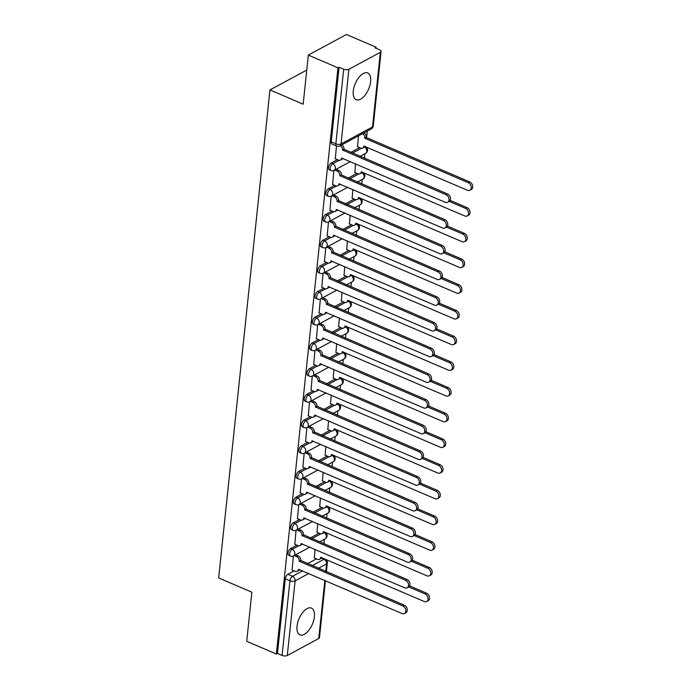<?xml version="1.0" encoding="UTF-8"?>
<svg xmlns="http://www.w3.org/2000/svg" width="690" height="690" viewBox="0 0 690 690"><rect width="100%" height="100%" fill="white"/><g stroke="black" fill="none" stroke-linecap="round" stroke-linejoin="round"><path stroke-width="1.03" d="M314.373 616.782A14.559 7.219 113.2 0 0 311.449 608.088A14.559 7.219 113.2 0 0 302.677 612.496A14.559 7.219 113.2 0 0 297.028 626.149A14.559 7.219 113.2 0 0 299.952 634.843A14.559 7.219 113.2 0 0 308.715 630.436A14.559 7.219 113.2 0 0 314.373 616.782M370.616 81.644A14.559 7.219 113.2 0 0 367.692 72.95A14.559 7.219 113.2 0 0 358.929 77.358A14.559 7.219 113.2 0 0 353.271 91.011A14.559 7.219 113.2 0 0 356.195 99.705A14.559 7.219 113.2 0 0 364.967 95.298A14.559 7.219 113.2 0 0 370.616 81.644M296.873 545.204L290.585 548.602A3.735 1.854 113.2 0 0 288.015 553.104A3.735 1.854 113.2 0 0 288.765 555.329L290.404 556.036A3.735 1.854 -66.8 0 1 289.653 553.803A3.735 1.854 -66.8 0 1 292.224 549.309L298.632 545.842M299.572 519.501L293.285 522.899A3.735 1.854 113.2 0 0 290.714 527.402A3.735 1.854 113.2 0 0 291.465 529.627L293.103 530.334A3.735 1.854 -66.8 0 1 292.353 528.1A3.735 1.854 -66.8 0 1 294.923 523.607L301.34 520.139M302.272 493.798L295.984 497.197A3.735 1.854 113.2 0 0 293.414 501.699A3.735 1.854 113.2 0 0 294.164 503.924L295.803 504.632A3.735 1.854 -66.8 0 1 295.053 502.398A3.735 1.854 -66.8 0 1 297.623 497.904L304.04 494.437M304.971 468.096L298.684 471.494A3.735 1.854 113.2 0 0 296.113 475.997A3.735 1.854 113.2 0 0 296.864 478.222L298.503 478.929A3.735 1.854 -66.8 0 1 297.752 476.695A3.735 1.854 -66.8 0 1 300.322 472.202L306.74 468.734M307.68 442.393L301.383 445.792A3.735 1.854 113.2 0 0 298.813 450.294A3.735 1.854 113.2 0 0 299.564 452.519L301.202 453.227A3.735 1.854 -66.8 0 1 300.452 450.993A3.735 1.854 -66.8 0 1 303.022 446.499L309.439 443.032M310.379 416.691L304.092 420.089A3.735 1.854 113.2 0 0 301.521 424.591A3.735 1.854 113.2 0 0 302.272 426.817L303.911 427.524A3.735 1.854 -66.8 0 1 303.16 425.29A3.735 1.854 -66.8 0 1 305.73 420.797L312.139 417.329M313.079 390.988L306.791 394.387A3.735 1.854 113.2 0 0 304.221 398.889A3.735 1.854 113.2 0 0 304.971 401.114L306.61 401.822A3.735 1.854 -66.8 0 1 305.86 399.588A3.735 1.854 -66.8 0 1 308.43 395.094L314.847 391.627M315.779 365.286L309.491 368.684A3.735 1.854 113.2 0 0 306.921 373.187A3.735 1.854 113.2 0 0 307.671 375.412L309.31 376.119A3.735 1.854 -66.8 0 1 308.559 373.885A3.735 1.854 -66.8 0 1 311.13 369.392L317.547 365.924M318.478 339.584L312.19 342.982A3.735 1.854 113.2 0 0 309.62 347.484A3.735 1.854 113.2 0 0 310.371 349.709L312.009 350.416A3.735 1.854 -66.8 0 1 311.259 348.183A3.735 1.854 -66.8 0 1 313.829 343.689L320.246 340.222M321.186 313.881L314.89 317.279A3.735 1.854 113.2 0 0 312.329 321.781A3.735 1.854 113.2 0 0 313.07 324.007L314.709 324.714A3.735 1.854 -66.8 0 1 313.959 322.48A3.735 1.854 -66.8 0 1 316.529 317.987L322.946 314.519M323.886 288.179L317.598 291.577A3.735 1.854 113.2 0 0 315.028 296.079A3.735 1.854 113.2 0 0 315.779 298.304L317.417 299.012A3.735 1.854 -66.8 0 1 316.667 296.778A3.735 1.854 -66.8 0 1 319.237 292.284L325.646 288.817M326.586 262.476L320.298 265.874A3.735 1.854 113.2 0 0 317.728 270.377A3.735 1.854 113.2 0 0 318.478 272.602L320.117 273.309A3.735 1.854 -66.8 0 1 319.366 271.075A3.735 1.854 -66.8 0 1 321.937 266.582L328.354 263.114M329.285 236.773L322.998 240.172A3.735 1.854 113.2 0 0 320.427 244.674A3.735 1.854 113.2 0 0 321.178 246.899L322.817 247.607A3.735 1.854 -66.8 0 1 322.066 245.373A3.735 1.854 -66.8 0 1 324.636 240.879L331.053 237.412M331.985 211.071L325.697 214.469A3.735 1.854 113.2 0 0 323.127 218.972A3.735 1.854 113.2 0 0 323.877 221.197L325.516 221.904A3.735 1.854 -66.8 0 1 324.766 219.67A3.735 1.854 -66.8 0 1 327.336 215.177L333.753 211.709M334.693 185.369L328.406 188.767A3.735 1.854 113.2 0 0 325.835 193.269A3.735 1.854 113.2 0 0 326.586 195.494L328.224 196.202A3.735 1.854 -66.8 0 1 327.474 193.968A3.735 1.854 -66.8 0 1 330.036 189.474L336.453 186.007M337.393 159.666L331.105 163.064A3.735 1.854 113.2 0 0 328.535 167.567A3.735 1.854 113.2 0 0 329.285 169.792L330.924 170.499A3.735 1.854 -66.8 0 1 330.174 168.265A3.735 1.854 -66.8 0 1 332.744 163.772L339.152 160.304M323.903 543.798L324.378 539.287M326.612 518.095L327.086 513.584M329.311 492.393L329.786 487.882M332.011 466.69L332.485 462.179M334.71 440.988L335.185 436.477M337.419 415.285L337.884 410.774M340.118 389.583L340.593 385.072M342.818 363.88L343.292 359.369M345.518 338.178L345.992 333.667M348.217 312.475L348.692 307.964M350.925 286.773L351.4 282.262M353.625 261.07L354.099 256.559M356.325 235.368L356.799 230.857M359.024 209.665L359.499 205.154M361.724 183.963L362.198 179.452M364.432 158.26L364.906 153.749M366.597 137.629L367.278 131.109M375.99 48.266L376.102 47.23L374.989 47.834L379.603 49.809A3.735 1.716 6 0 1 381.096 51.405A3.735 1.716 6 0 1 380.363 52.293L348.899 69.285L341.05 143.925L372.514 126.925L380.363 52.293M308.327 55.097L337.971 67.827L276.354 654.042L246.718 641.312L251.876 592.21L218.661 577.944L269.954 89.924L303.169 104.19L308.327 55.097L346.458 34.5L376.102 47.23M325.464 580.652L319.479 637.62A3.735 1.716 -174 0 1 318.745 638.509L287.281 655.5A3.735 1.716 -174 0 1 282.081 655.422L277.466 653.439L285.306 578.807A3.735 1.854 -66.8 0 1 287.877 574.304L294.164 570.906M307.602 563.652L316.399 558.9M277.466 653.439L276.354 654.042M339.083 67.223L331.235 141.864A3.735 1.854 113.2 0 0 331.985 144.089L336.599 146.073A3.735 1.854 -66.8 0 1 335.849 143.839L343.698 69.207L339.083 67.223L337.971 67.827M343.698 69.207A3.735 1.716 6 0 0 348.899 69.285M336.461 146.013L335.305 158.778M358.498 135.852L357.541 146.763M333.891 170.49L332.606 184.48M355.566 163.772L354.841 172.466M331.183 196.193L329.906 210.183M352.866 189.474L352.142 198.168M328.483 221.895L327.207 235.885M350.166 215.177L349.433 223.871M325.784 247.598L324.498 261.588M347.458 240.879L346.734 249.573M323.084 273.3L321.799 287.29M344.759 266.582L344.034 275.276M320.384 299.003L319.099 312.993M342.059 292.284L341.334 300.978M317.676 324.705L316.399 338.695M339.359 317.987L338.635 326.68M314.976 350.408L313.7 364.398M336.66 343.689L335.927 352.383M312.277 376.11L310.992 390.1M333.951 369.392L333.227 378.086M309.577 401.813L308.292 415.803M331.252 395.094L330.527 403.788M306.877 427.515L305.592 441.505M328.552 420.797L327.828 429.49M304.169 453.218L302.893 467.208M325.853 446.499L325.128 455.193M301.47 478.92L300.193 492.91M323.144 472.202L322.42 480.895M298.77 504.623L297.485 518.613M320.445 497.904L319.72 506.598M296.07 530.325L294.785 544.315M317.745 523.607L317.021 532.301M310.302 537.95L319.108 533.198M313.001 512.247L321.807 507.495M315.71 486.545L324.507 481.793M318.409 460.842L327.207 456.09M321.109 435.14L329.906 430.388M323.808 409.437L332.615 404.685M326.508 383.735L335.314 378.983M329.216 358.032L338.014 353.28M331.916 332.33L340.713 327.578M334.615 306.627L343.413 301.875M337.315 280.925L346.121 276.173M340.015 255.222L348.821 250.47M342.723 229.52L351.521 224.768M345.423 203.817L354.22 199.065M348.122 178.115L356.92 173.363M350.822 152.412L359.628 147.66M306.757 70.052L269.954 89.924M293.371 556.028L292.086 570.018M315.045 549.309L314.321 558.003M335.124 158.7L338.359 160.08A3.735 2.751 -118.4 0 0 340.472 160.071A3.735 2.751 -118.4 0 0 341.679 158.07L445.223 202.282A4.295 3.157 -118.4 0 0 447.663 202.265A4.295 3.157 -118.4 0 0 448.957 198.479A4.295 3.157 -118.4 0 0 446.016 194.701L342.533 149.997A3.735 2.751 -118.4 0 0 340.351 145.659M341.791 144.874A3.735 2.751 61.6 0 1 343.974 149.213L447.465 193.925A4.295 3.157 61.6 0 1 450.398 197.694A4.295 3.157 61.6 0 1 449.104 201.489L447.663 202.265M342.835 158.321L342.852 158.312A3.735 2.751 61.6 0 1 341.921 159.295L340.472 160.071M342.507 150.239L343.948 149.463M364.027 132.868A3.735 2.751 61.6 0 1 366.209 137.207L364.76 137.983A3.735 2.751 -118.4 0 0 362.586 133.644M357.36 146.685L360.585 148.074A3.735 2.751 -118.4 0 0 362.707 148.065A3.735 2.751 -118.4 0 0 363.915 146.056L467.458 190.268A4.295 3.157 -118.4 0 0 469.899 190.259A4.295 3.157 -118.4 0 0 471.192 186.464A4.295 3.157 -118.4 0 0 468.251 182.695L364.734 138.233M366.183 137.457L469.7 181.91A4.295 3.157 61.6 0 1 472.633 185.688A4.295 3.157 61.6 0 1 471.339 189.483L469.899 190.259M365.079 146.297A3.735 2.751 61.6 0 1 364.156 147.28L362.707 148.065M332.425 184.403L335.651 185.783A3.735 2.751 -118.4 0 0 337.772 185.774A3.735 2.751 -118.4 0 0 338.98 183.773L442.523 227.985A4.295 3.157 -118.4 0 0 444.964 227.967A4.295 3.157 -118.4 0 0 446.257 224.181A4.295 3.157 -118.4 0 0 443.316 220.403L339.825 175.7A3.735 2.751 -118.4 0 0 337.194 171.12L338.643 170.344A3.735 2.751 61.6 0 1 341.274 174.915L444.765 219.627A4.295 3.157 61.6 0 1 447.698 223.396A4.295 3.157 61.6 0 1 446.404 227.191L444.964 227.967M336.159 169.274L338.643 170.344M340.136 184.023L340.144 184.014A3.735 2.751 61.6 0 1 339.221 184.998L337.772 185.774M334.71 170.059L337.194 171.12M339.799 175.941L341.248 175.165M329.725 210.105L332.951 211.485A3.735 2.751 -118.4 0 0 335.073 211.476A3.735 2.751 -118.4 0 0 336.28 209.475L439.823 253.687A4.295 3.157 -118.4 0 0 442.256 253.67A4.295 3.157 -118.4 0 0 443.549 249.884A4.295 3.157 -118.4 0 0 440.617 246.106L337.125 201.402A3.735 2.751 -118.4 0 0 334.495 196.822L335.935 196.046A3.735 2.751 61.6 0 1 338.574 200.618L442.066 245.33A4.295 3.157 61.6 0 1 444.998 249.099A4.295 3.157 61.6 0 1 443.705 252.894L442.256 253.67M333.46 194.977L335.935 196.046M337.436 209.726L337.445 209.717A3.735 2.751 61.6 0 1 336.522 210.7L335.073 211.476M332.011 195.762L334.495 196.822M337.099 201.644L338.548 200.868M354.66 172.388L357.886 173.776A3.735 2.751 -118.4 0 0 360.007 173.768A3.735 2.751 -118.4 0 0 361.215 171.758L464.758 215.97A4.295 3.157 -118.4 0 0 467.19 215.961A4.295 3.157 -118.4 0 0 468.484 212.166A4.295 3.157 -118.4 0 0 465.552 208.397L449.259 201.394M450.156 200.385L467.001 207.612A4.295 3.157 61.6 0 1 469.933 211.39A4.295 3.157 61.6 0 1 468.639 215.185L467.19 215.961M362.371 172A3.735 2.751 61.6 0 1 361.457 172.983L360.007 173.768M351.96 198.09L355.186 199.479A3.735 2.751 -118.4 0 0 357.308 199.47A3.735 2.751 -118.4 0 0 358.515 197.461L462.05 241.673A4.295 3.157 -118.4 0 0 464.491 241.664A4.295 3.157 -118.4 0 0 465.784 237.869A4.295 3.157 -118.4 0 0 462.852 234.1L446.559 227.096M447.448 226.087L464.292 233.315A4.295 3.157 61.6 0 1 467.234 237.093A4.295 3.157 61.6 0 1 465.94 240.888L464.491 241.664M359.671 197.702A3.735 2.751 61.6 0 1 358.748 198.686L357.308 199.47M327.026 235.808L330.251 237.188A3.735 2.751 -118.4 0 0 332.373 237.179A3.735 2.751 -118.4 0 0 333.581 235.178L437.115 279.39A4.295 3.157 -118.4 0 0 439.556 279.372A4.295 3.157 -118.4 0 0 440.85 275.586A4.295 3.157 -118.4 0 0 437.917 271.808L334.426 227.105A3.735 2.751 -118.4 0 0 331.795 222.525L333.236 221.749A3.735 2.751 61.6 0 1 335.866 226.32L439.358 271.032A4.295 3.157 61.6 0 1 442.299 274.801A4.295 3.157 61.6 0 1 441.005 278.596L439.556 279.372M330.752 220.679L333.236 221.749M334.736 235.428L334.745 235.419A3.735 2.751 61.6 0 1 333.813 236.403L332.373 237.179M329.311 221.464L331.795 222.525M334.4 227.346L335.84 226.57M324.317 261.51L327.552 262.89A3.735 2.751 -118.4 0 0 329.673 262.881A3.735 2.751 -118.4 0 0 330.872 260.88L434.415 305.092A4.295 3.157 -118.4 0 0 436.856 305.075A4.295 3.157 -118.4 0 0 438.15 301.288A4.295 3.157 -118.4 0 0 435.218 297.511L331.726 252.807A3.735 2.751 -118.4 0 0 329.087 248.228L330.536 247.451A3.735 2.751 61.6 0 1 333.166 252.023L436.658 296.735A4.295 3.157 61.6 0 1 439.59 300.504A4.295 3.157 61.6 0 1 438.297 304.299L436.856 305.075M328.052 246.382L330.536 247.451M332.045 261.122L332.028 261.13A3.735 2.751 61.6 0 1 331.114 262.105L329.673 262.881M326.612 247.167L329.087 248.228M331.7 253.049L333.141 252.273M321.618 287.213L324.852 288.593A3.735 2.751 -118.4 0 0 326.965 288.584A3.735 2.751 -118.4 0 0 328.173 286.583L431.716 330.795A4.295 3.157 -118.4 0 0 434.157 330.777A4.295 3.157 -118.4 0 0 435.45 326.991A4.295 3.157 -118.4 0 0 432.509 323.213L329.018 278.51A3.735 2.751 -118.4 0 0 326.387 273.93L327.836 273.154A3.735 2.751 61.6 0 1 330.467 277.725L433.958 322.437A4.295 3.157 61.6 0 1 436.891 326.206A4.295 3.157 61.6 0 1 435.597 330.001L434.157 330.777M325.352 272.084L327.836 273.154M329.328 286.833L329.337 286.824A3.735 2.751 61.6 0 1 328.414 287.808L326.965 288.584M323.903 272.869L326.387 273.93M328.992 278.751L330.441 277.975M349.261 223.793L352.487 225.181A3.735 2.751 -118.4 0 0 354.608 225.173A3.735 2.751 -118.4 0 0 355.807 223.163L459.35 267.375A4.295 3.157 -118.4 0 0 461.791 267.366A4.295 3.157 -118.4 0 0 463.085 263.571A4.295 3.157 -118.4 0 0 460.152 259.802L443.86 252.799M444.748 251.79L461.593 259.017A4.295 3.157 61.6 0 1 464.534 262.795A4.295 3.157 61.6 0 1 463.24 266.59L461.791 267.366M356.971 223.405A3.735 2.751 61.6 0 1 356.049 224.388L354.608 225.173M346.553 249.495L349.787 250.884A3.735 2.751 -118.4 0 0 351.9 250.875A3.735 2.751 -118.4 0 0 353.108 248.866L456.651 293.078A4.295 3.157 -118.4 0 0 459.091 293.069A4.295 3.157 -118.4 0 0 460.385 289.274A4.295 3.157 -118.4 0 0 457.444 285.505L441.152 278.501M442.048 277.492L458.893 284.72A4.295 3.157 61.6 0 1 461.826 288.498A4.295 3.157 61.6 0 1 460.532 292.293L459.091 293.069M354.272 249.107A3.735 2.751 61.6 0 1 353.349 250.09L351.9 250.875M343.853 275.198L347.079 276.587A3.735 2.751 -118.4 0 0 349.2 276.578A3.735 2.751 -118.4 0 0 350.408 274.568L453.951 318.78A4.295 3.157 -118.4 0 0 456.392 318.771A4.295 3.157 -118.4 0 0 457.686 314.976A4.295 3.157 -118.4 0 0 454.745 311.207L438.452 304.204M439.349 303.195L456.193 310.422A4.295 3.157 61.6 0 1 459.126 314.2A4.295 3.157 61.6 0 1 457.832 317.995L456.392 318.771M351.572 274.81A3.735 2.751 61.6 0 1 350.649 275.793L349.2 276.578M318.918 312.915L322.144 314.295A3.735 2.751 -118.4 0 0 324.265 314.286A3.735 2.751 -118.4 0 0 325.473 312.285L429.016 356.497A4.295 3.157 -118.4 0 0 431.448 356.48A4.295 3.157 -118.4 0 0 432.742 352.694A4.295 3.157 -118.4 0 0 429.81 348.916L326.318 304.212A3.735 2.751 -118.4 0 0 323.688 299.632L325.137 298.856A3.735 2.751 61.6 0 1 327.767 303.428L431.259 348.139A4.295 3.157 61.6 0 1 434.191 351.909A4.295 3.157 61.6 0 1 432.897 355.704L431.448 356.48M322.653 297.787L325.137 298.856M326.629 312.536L326.637 312.527A3.735 2.751 61.6 0 1 325.714 313.51L324.265 314.286M321.204 298.572L323.688 299.632M326.292 304.454L327.741 303.678M341.153 300.9L344.379 302.289A3.735 2.751 -118.4 0 0 346.501 302.28A3.735 2.751 -118.4 0 0 347.708 300.271L451.251 344.483A4.295 3.157 -118.4 0 0 453.684 344.474A4.295 3.157 -118.4 0 0 454.977 340.679A4.295 3.157 -118.4 0 0 452.045 336.91L435.752 329.906M436.649 328.897L453.494 336.125A4.295 3.157 61.6 0 1 456.426 339.903A4.295 3.157 61.6 0 1 455.133 343.698L453.684 344.474M348.864 300.512A3.735 2.751 61.6 0 1 347.95 301.495L346.501 302.28M316.218 338.618L319.444 339.998A3.735 2.751 -118.4 0 0 321.566 339.989A3.735 2.751 -118.4 0 0 322.773 337.988L426.317 382.2A4.295 3.157 -118.4 0 0 428.749 382.182A4.295 3.157 -118.4 0 0 430.043 378.396A4.295 3.157 -118.4 0 0 427.11 374.618L323.619 329.915A3.735 2.751 -118.4 0 0 320.988 325.335L322.428 324.559A3.735 2.751 61.6 0 1 325.068 329.13L428.55 373.842A4.295 3.157 61.6 0 1 431.491 377.611A4.295 3.157 61.6 0 1 430.198 381.406L428.749 382.182M319.953 323.489L322.428 324.559M323.938 338.229L323.929 338.238A3.735 2.751 61.6 0 1 323.015 339.213L321.566 339.989M318.504 324.274L320.988 325.335M323.593 330.156L325.042 329.38M338.454 326.603L341.679 327.991A3.735 2.751 -118.4 0 0 343.801 327.983A3.735 2.751 -118.4 0 0 345.009 325.973L448.543 370.185A4.295 3.157 -118.4 0 0 450.984 370.176A4.295 3.157 -118.4 0 0 452.278 366.381A4.295 3.157 -118.4 0 0 449.345 362.612L433.053 355.609M433.941 354.6L450.786 361.827A4.295 3.157 61.6 0 1 453.727 365.605A4.295 3.157 61.6 0 1 452.433 369.4L450.984 370.176M346.164 326.215A3.735 2.751 61.6 0 1 345.241 327.198L343.801 327.983M313.519 364.32L316.745 365.7A3.735 2.751 -118.4 0 0 318.866 365.691A3.735 2.751 -118.4 0 0 320.065 363.69L423.608 407.902A4.295 3.157 -118.4 0 0 426.049 407.885A4.295 3.157 -118.4 0 0 427.343 404.099A4.295 3.157 -118.4 0 0 424.41 400.321L320.919 355.617A3.735 2.751 -118.4 0 0 318.288 351.038L319.729 350.261A3.735 2.751 61.6 0 1 322.359 354.832L425.851 399.545A4.295 3.157 61.6 0 1 428.792 403.314A4.295 3.157 61.6 0 1 427.498 407.109L426.049 407.885M317.245 349.192L319.729 350.261M321.23 363.94L321.238 363.932A3.735 2.751 61.6 0 1 320.307 364.915L318.866 365.691M315.804 349.977L318.288 351.038M320.893 355.859L322.334 355.083M335.745 352.305L338.98 353.694A3.735 2.751 -118.4 0 0 341.102 353.685A3.735 2.751 -118.4 0 0 342.3 351.676L445.844 395.888A4.295 3.157 -118.4 0 0 448.284 395.879A4.295 3.157 -118.4 0 0 449.578 392.084A4.295 3.157 -118.4 0 0 446.646 388.315L430.344 381.311M431.241 380.302L448.086 387.53A4.295 3.157 61.6 0 1 451.018 391.308A4.295 3.157 61.6 0 1 449.725 395.103L448.284 395.879M343.465 351.917A3.735 2.751 61.6 0 1 342.542 352.901L341.102 353.685M310.811 390.023L314.045 391.403A3.735 2.751 -118.4 0 0 316.167 391.394A3.735 2.751 -118.4 0 0 317.365 389.393L420.909 433.605A4.295 3.157 -118.4 0 0 423.349 433.587A4.295 3.157 -118.4 0 0 424.643 429.792A4.295 3.157 -118.4 0 0 421.702 426.023L318.219 381.32A3.735 2.751 -118.4 0 0 315.58 376.74L317.029 375.964A3.735 2.751 61.6 0 1 319.66 380.535L423.151 425.247A4.295 3.157 61.6 0 1 426.084 429.016A4.295 3.157 61.6 0 1 424.79 432.811L423.349 433.587M314.545 374.894L317.029 375.964M318.521 389.643L318.538 389.634A3.735 2.751 61.6 0 1 317.607 390.618L316.167 391.394M313.105 375.679L315.58 376.74M318.194 381.561L319.634 380.785M333.046 378.008L336.28 379.397A3.735 2.751 -118.4 0 0 338.393 379.388A3.735 2.751 -118.4 0 0 339.601 377.378L443.144 421.59A4.295 3.157 -118.4 0 0 445.585 421.581A4.295 3.157 -118.4 0 0 446.879 417.786A4.295 3.157 -118.4 0 0 443.937 414.017L427.645 407.014M428.542 406.005L445.386 413.232A4.295 3.157 61.6 0 1 448.319 417.01A4.295 3.157 61.6 0 1 447.025 420.805L445.585 421.581M340.765 377.62A3.735 2.751 61.6 0 1 339.842 378.603L338.393 379.388M308.111 415.725L311.337 417.105A3.735 2.751 -118.4 0 0 313.458 417.096A3.735 2.751 -118.4 0 0 314.666 415.095L418.209 459.307A4.295 3.157 -118.4 0 0 420.65 459.29A4.295 3.157 -118.4 0 0 421.944 455.495A4.295 3.157 -118.4 0 0 419.003 451.726L315.511 407.022A3.735 2.751 -118.4 0 0 312.88 402.443L314.329 401.666A3.735 2.751 61.6 0 1 316.96 406.238L420.452 450.95A4.295 3.157 61.6 0 1 423.384 454.719A4.295 3.157 61.6 0 1 422.09 458.514L420.65 459.29M311.846 400.597L314.329 401.666M315.822 415.346L315.83 415.337A3.735 2.751 61.6 0 1 314.907 416.32L313.458 417.096M310.397 401.382L312.88 402.443M315.485 407.264L316.934 406.488M330.346 403.71L333.572 405.099A3.735 2.751 -118.4 0 0 335.694 405.09A3.735 2.751 -118.4 0 0 336.901 403.081L440.444 447.293A4.295 3.157 -118.4 0 0 442.877 447.284A4.295 3.157 -118.4 0 0 444.17 443.489A4.295 3.157 -118.4 0 0 441.238 439.72L424.945 432.716M425.842 431.707L442.687 438.935A4.295 3.157 61.6 0 1 445.619 442.713A4.295 3.157 61.6 0 1 444.325 446.508L442.877 447.284M338.065 403.322A3.735 2.751 61.6 0 1 337.143 404.305L335.694 405.09M305.411 441.428L308.637 442.808A3.735 2.751 -118.4 0 0 310.759 442.799A3.735 2.751 -118.4 0 0 311.966 440.798L415.509 485.01A4.295 3.157 -118.4 0 0 417.942 484.992A4.295 3.157 -118.4 0 0 419.235 481.197A4.295 3.157 -118.4 0 0 416.303 477.428L312.812 432.725A3.735 2.751 -118.4 0 0 310.181 428.145L311.63 427.369A3.735 2.751 61.6 0 1 314.261 431.94L417.752 476.652A4.295 3.157 61.6 0 1 420.684 480.421A4.295 3.157 61.6 0 1 419.391 484.216L417.942 484.992M309.146 426.299L311.63 427.369M313.122 441.048L313.131 441.039A3.735 2.751 61.6 0 1 312.208 442.023L310.759 442.799M307.697 427.084L310.181 428.145M312.786 432.966L314.235 432.19M327.647 429.413L330.872 430.802A3.735 2.751 -118.4 0 0 332.994 430.793A3.735 2.751 -118.4 0 0 334.202 428.783L437.745 472.995A4.295 3.157 -118.4 0 0 440.177 472.986A4.295 3.157 -118.4 0 0 441.471 469.191A4.295 3.157 -118.4 0 0 438.538 465.422L422.246 458.419M423.143 457.41L439.979 464.637A4.295 3.157 61.6 0 1 442.92 468.415A4.295 3.157 61.6 0 1 441.626 472.21L440.177 472.986M335.357 429.025A3.735 2.751 61.6 0 1 334.443 430.008L332.994 430.793M302.712 467.13L305.937 468.51A3.735 2.751 -118.4 0 0 308.059 468.501A3.735 2.751 -118.4 0 0 309.267 466.5L412.801 510.712A4.295 3.157 -118.4 0 0 415.242 510.695A4.295 3.157 -118.4 0 0 416.536 506.9A4.295 3.157 -118.4 0 0 413.603 503.131L310.112 458.427A3.735 2.751 -118.4 0 0 307.481 453.848L308.922 453.071A3.735 2.751 61.6 0 1 311.561 457.643L415.044 502.355A4.295 3.157 61.6 0 1 417.985 506.124A4.295 3.157 61.6 0 1 416.691 509.919L415.242 510.695M306.438 452.002L308.922 453.071M310.422 466.75L310.431 466.742A3.735 2.751 61.6 0 1 309.5 467.725L308.059 468.501M304.997 452.787L307.481 453.848M310.086 458.669L311.535 457.893M324.947 455.115L328.173 456.504A3.735 2.751 -118.4 0 0 330.294 456.495A3.735 2.751 -118.4 0 0 331.493 454.486L435.036 498.698A4.295 3.157 -118.4 0 0 437.477 498.689A4.295 3.157 -118.4 0 0 438.771 494.894A4.295 3.157 -118.4 0 0 435.839 491.125L419.546 484.121M420.434 483.112L437.279 490.34A4.295 3.157 61.6 0 1 440.22 494.118A4.295 3.157 61.6 0 1 438.926 497.913L437.477 498.689M332.658 454.727A3.735 2.751 61.6 0 1 331.735 455.711L330.294 456.495M300.012 492.832L303.238 494.213A3.735 2.751 -118.4 0 0 305.36 494.204A3.735 2.751 -118.4 0 0 306.558 492.203L410.102 536.415A4.295 3.157 -118.4 0 0 412.542 536.397A4.295 3.157 -118.4 0 0 413.836 532.602A4.295 3.157 -118.4 0 0 410.904 528.833L307.412 484.13A3.735 2.751 -118.4 0 0 304.782 479.55L306.222 478.774A3.735 2.751 61.6 0 1 308.853 483.345L412.344 528.057A4.295 3.157 61.6 0 1 415.285 531.826A4.295 3.157 61.6 0 1 413.991 535.621L412.542 536.397M303.738 477.704L306.222 478.774M307.723 492.453L307.731 492.444A3.735 2.751 61.6 0 1 306.8 493.428L305.36 494.204M302.298 478.489L304.782 479.55M307.386 484.371L308.827 483.595M322.239 480.818L325.473 482.207A3.735 2.751 -118.4 0 0 327.595 482.198A3.735 2.751 -118.4 0 0 328.794 480.188L432.337 524.4A4.295 3.157 -118.4 0 0 434.778 524.391A4.295 3.157 -118.4 0 0 436.071 520.596A4.295 3.157 -118.4 0 0 433.13 516.827L416.838 509.824M417.735 508.815L434.579 516.042A4.295 3.157 61.6 0 1 437.512 519.82A4.295 3.157 61.6 0 1 436.218 523.615L434.778 524.391M329.958 480.43A3.735 2.751 61.6 0 1 329.035 481.413L327.595 482.198M297.304 518.535L300.538 519.915A3.735 2.751 -118.4 0 0 302.66 519.906A3.735 2.751 -118.4 0 0 303.859 517.905L407.402 562.117A4.295 3.157 -118.4 0 0 409.843 562.1A4.295 3.157 -118.4 0 0 411.137 558.305A4.295 3.157 -118.4 0 0 408.195 554.536L304.713 509.832A3.735 2.751 -118.4 0 0 302.073 505.252L303.522 504.476A3.735 2.751 61.6 0 1 306.153 509.048L409.644 553.76A4.295 3.157 61.6 0 1 412.577 557.529A4.295 3.157 61.6 0 1 411.283 561.324L409.843 562.1M301.038 503.407L303.522 504.476M305.014 518.156L305.032 518.147A3.735 2.751 61.6 0 1 304.1 519.13L302.66 519.906M299.589 504.192L302.073 505.252M304.687 510.074L306.127 509.298M319.539 506.52L322.765 507.909A3.735 2.751 -118.4 0 0 324.887 507.9A3.735 2.751 -118.4 0 0 326.094 505.891L429.637 550.102A4.295 3.157 -118.4 0 0 432.078 550.094A4.295 3.157 -118.4 0 0 433.372 546.299A4.295 3.157 -118.4 0 0 430.431 542.53L414.138 535.526M415.035 534.517L431.88 541.745A4.295 3.157 61.6 0 1 434.812 545.523A4.295 3.157 61.6 0 1 433.518 549.318L432.078 550.094M327.258 506.132A3.735 2.751 61.6 0 1 326.336 507.116L324.887 507.9M294.604 544.238L297.83 545.618A3.735 2.751 -118.4 0 0 299.952 545.609A3.735 2.751 -118.4 0 0 301.159 543.608L404.702 587.82A4.295 3.157 -118.4 0 0 407.143 587.802A4.295 3.157 -118.4 0 0 408.437 584.007A4.295 3.157 -118.4 0 0 405.496 580.238L302.004 535.535A3.735 2.751 -118.4 0 0 299.374 530.955L300.823 530.179A3.735 2.751 61.6 0 1 303.453 534.75L406.945 579.462A4.295 3.157 61.6 0 1 409.877 583.231A4.295 3.157 61.6 0 1 408.584 587.026L407.143 587.802M298.339 529.109L300.823 530.179M302.315 543.858L302.324 543.849A3.735 2.751 61.6 0 1 301.401 544.833L299.952 545.609M296.89 529.894L299.374 530.955M301.978 535.776L303.428 535M316.839 532.223L320.065 533.611A3.735 2.751 -118.4 0 0 322.187 533.603A3.735 2.751 -118.4 0 0 323.394 531.593L426.938 575.805A4.295 3.157 -118.4 0 0 429.37 575.796A4.295 3.157 -118.4 0 0 430.663 572.001A4.295 3.157 -118.4 0 0 427.731 568.232L411.438 561.229M412.335 560.22L429.18 567.447A4.295 3.157 61.6 0 1 432.113 571.225A4.295 3.157 61.6 0 1 430.819 575.02L429.37 575.796M324.55 531.835A3.735 2.751 61.6 0 1 323.636 532.818L322.187 533.603M291.905 569.94L295.13 571.32A3.735 2.751 -118.4 0 0 297.252 571.311A3.735 2.751 -118.4 0 0 298.46 569.31L402.003 613.522A4.295 3.157 -118.4 0 0 404.435 613.505A4.295 3.157 -118.4 0 0 405.729 609.71A4.295 3.157 -118.4 0 0 402.796 605.941L299.305 561.237A3.735 2.751 -118.4 0 0 296.674 556.658L298.115 555.881A3.735 2.751 61.6 0 1 300.754 560.452L404.245 605.164A4.295 3.157 61.6 0 1 407.178 608.934A4.295 3.157 61.6 0 1 405.884 612.729L404.435 613.505M295.639 554.812L298.115 555.881M299.615 569.552A3.735 2.751 61.6 0 1 298.701 570.535L297.252 571.311M294.19 555.597L296.674 556.658M299.279 561.479L300.728 560.703M314.14 557.925L317.365 559.314A3.735 2.751 -118.4 0 0 319.487 559.305A3.735 2.751 -118.4 0 0 320.695 557.296L424.229 601.508A4.295 3.157 -118.4 0 0 426.67 601.499A4.295 3.157 -118.4 0 0 427.964 597.704A4.295 3.157 -118.4 0 0 425.031 593.935L408.739 586.931M409.636 585.922L426.472 593.15A4.295 3.157 61.6 0 1 429.413 596.928A4.295 3.157 61.6 0 1 428.119 600.723L426.67 601.499M321.851 557.537A3.735 2.751 61.6 0 1 320.928 558.52L319.487 559.305M290.585 548.602L292.224 549.309A3.735 2.751 61.6 0 1 294.854 553.88A3.735 2.751 -118.4 0 1 293.647 555.89L309.905 547.101M293.285 522.899L294.923 523.607A3.735 2.751 61.6 0 1 297.554 528.178A3.735 2.751 -118.4 0 1 296.346 530.187L312.613 521.399M295.984 497.197L297.623 497.904A3.735 2.751 61.6 0 1 300.254 502.475A3.735 2.751 -118.4 0 1 299.046 504.485L315.313 495.696M298.684 471.494L300.322 472.202A3.735 2.751 61.6 0 1 302.953 476.773A3.735 2.751 -118.4 0 1 301.754 478.782L318.012 469.993M301.383 445.792L303.022 446.499A3.735 2.751 61.6 0 1 305.661 451.07A3.735 2.751 -118.4 0 1 304.454 453.08L320.712 444.291M304.092 420.089L305.73 420.797A3.735 2.751 61.6 0 1 308.361 425.368A3.735 2.751 -118.4 0 1 307.154 427.377L323.412 418.589M306.791 394.387L308.43 395.094A3.735 2.751 61.6 0 1 311.061 399.665A3.735 2.751 -118.4 0 1 309.853 401.675L326.12 392.886M309.491 368.684L311.13 369.392A3.735 2.751 61.6 0 1 313.76 373.963A3.735 2.751 -118.4 0 1 312.561 375.972L328.82 367.184M312.19 342.982L313.829 343.689A3.735 2.751 61.6 0 1 316.46 348.26A3.735 2.751 -118.4 0 1 315.261 350.27L331.519 341.481M314.89 317.279L316.529 317.987A3.735 2.751 61.6 0 1 319.168 322.558A3.735 2.751 -118.4 0 1 317.961 324.567L334.219 315.779M317.598 291.577L319.237 292.284A3.735 2.751 61.6 0 1 321.868 296.855A3.735 2.751 -118.4 0 1 320.66 298.865L336.918 290.076M320.298 265.874L321.937 266.582A3.735 2.751 61.6 0 1 324.567 271.153A3.735 2.751 -118.4 0 1 323.36 273.162L339.627 264.373M322.998 240.172L324.636 240.879A3.735 2.751 61.6 0 1 327.267 245.45A3.735 2.751 -118.4 0 1 326.068 247.46L342.326 238.671M325.697 214.469L327.336 215.177A3.735 2.751 61.6 0 1 329.967 219.748A3.735 2.751 -118.4 0 1 328.768 221.757L345.026 212.969M328.406 188.767L330.036 189.474A3.735 2.751 61.6 0 1 332.675 194.045A3.735 2.751 -118.4 0 1 331.467 196.055L347.726 187.266M331.105 163.064L332.744 163.772A3.735 2.751 61.6 0 1 335.375 168.343A3.735 2.751 -118.4 0 1 334.167 170.352L350.434 161.564M287.877 574.304L292.5 576.288L302.608 570.828M312.216 565.636L323.955 559.297A3.735 1.854 -66.8 0 1 325.085 559.159L321.747 557.727M321.385 558.193L323.955 559.297A3.735 2.751 -118.4 0 1 326.594 563.868L318.401 568.293M308.792 573.485L295.13 580.868L287.281 655.5M318.745 638.509L324.852 580.385M325.792 571.467L326.594 563.868A3.735 1.716 6 0 0 327.327 562.98A3.735 3.735 0 0 0 325.085 559.159M311.94 538.657L320.867 533.836M314.64 512.955L323.567 508.133M317.348 487.252L326.275 482.431M320.048 461.55L328.975 456.728M322.748 435.847L331.674 431.026M325.447 410.145L334.374 405.323M328.147 384.442L337.074 379.621M330.855 358.74L339.782 353.918M333.555 333.037L342.481 328.216M336.254 307.335L345.181 302.513M338.954 281.632L347.881 276.811M341.654 255.93L350.58 251.108M344.362 230.227L353.289 225.406M347.061 204.525L355.988 199.703M349.761 178.822L358.688 174.001M352.461 153.12L361.388 148.298M365.329 146.642A3.735 3.735 0 0 1 365.631 153.361A3.735 2.751 -118.4 0 0 366.839 151.351A3.735 2.751 -118.4 0 0 364.587 146.97M362.63 172.345A3.735 3.735 0 0 1 362.931 179.064A3.735 2.751 -118.4 0 0 364.13 177.054A3.735 2.751 -118.4 0 0 361.888 172.672M359.93 198.047A3.735 3.735 0 0 1 360.223 204.766A3.735 2.751 -118.4 0 0 361.431 202.757A3.735 2.751 -118.4 0 0 359.18 198.375M357.222 223.75A3.735 3.735 0 0 1 357.524 230.469A3.735 2.751 -118.4 0 0 358.731 228.459A3.735 2.751 -118.4 0 0 356.48 224.078M354.522 249.452A3.735 3.735 0 0 1 354.824 256.171A3.735 2.751 -118.4 0 0 356.031 254.162A3.735 2.751 -118.4 0 0 353.78 249.78M351.822 275.155A3.735 3.735 0 0 1 352.124 281.874A3.735 2.751 -118.4 0 0 353.332 279.864A3.735 2.751 -118.4 0 0 351.081 275.483M349.123 300.857A3.735 3.735 0 0 1 349.425 307.576A3.735 2.751 -118.4 0 0 350.623 305.567A3.735 2.751 -118.4 0 0 348.381 301.185M346.423 326.56A3.735 3.735 0 0 1 346.716 333.279A3.735 2.751 -118.4 0 0 347.924 331.269A3.735 2.751 -118.4 0 0 345.673 326.887M343.715 352.262A3.735 3.735 0 0 1 344.017 358.981A3.735 2.751 -118.4 0 0 345.224 356.971A3.735 2.751 -118.4 0 0 342.973 352.59M341.015 377.965A3.735 3.735 0 0 1 341.317 384.684A3.735 2.751 -118.4 0 0 342.525 382.674A3.735 2.751 -118.4 0 0 340.274 378.293M338.316 403.667A3.735 3.735 0 0 1 338.618 410.386A3.735 2.751 -118.4 0 0 339.816 408.377A3.735 2.751 -118.4 0 0 337.574 403.995M335.616 429.37A3.735 3.735 0 0 1 335.918 436.089A3.735 2.751 -118.4 0 0 337.117 434.079A3.735 2.751 -118.4 0 0 334.874 429.697M332.908 455.072A3.735 3.735 0 0 1 333.21 461.791A3.735 2.751 -118.4 0 0 334.417 459.782A3.735 2.751 -118.4 0 0 332.166 455.4M330.208 480.775A3.735 3.735 0 0 1 330.51 487.494A3.735 2.751 -118.4 0 0 331.718 485.484A3.735 2.751 -118.4 0 0 329.466 481.102M327.509 506.477A3.735 3.735 0 0 1 327.81 513.196A3.735 2.751 -118.4 0 0 329.018 511.186A3.735 2.751 -118.4 0 0 326.767 506.805M324.809 532.18A3.735 3.735 0 0 1 325.111 538.899A3.735 2.751 -118.4 0 0 326.31 536.889A3.735 2.751 -118.4 0 0 324.067 532.508M331.235 141.864L335.849 143.839A3.735 1.716 -174 0 0 341.05 143.925A3.735 2.751 61.6 0 1 339.851 145.926L371.306 128.935A3.735 3.735 0 0 0 373.247 126.037L381.096 51.405M285.306 578.807L289.929 580.782A3.735 1.854 -66.8 0 1 292.5 576.288A3.735 2.751 -118.4 0 1 295.13 580.868A3.735 1.716 -174 0 1 289.929 580.782L282.081 655.422M373.247 126.037A3.735 1.716 6 0 1 372.514 126.925A3.735 2.751 61.6 0 1 371.306 128.935M342.533 149.997L343.974 149.213M446.016 194.701L447.465 193.925M366.209 137.207L364.76 137.983M469.7 181.91L468.251 182.695M339.825 175.7L341.274 174.915M443.316 220.403L444.765 219.627M337.125 201.402L338.574 200.618M440.617 246.106L442.066 245.33M467.001 207.612L465.552 208.397M464.292 233.315L462.852 234.1M334.426 227.105L335.866 226.32M437.917 271.808L439.358 271.032M331.726 252.807L333.166 252.023M435.218 297.511L436.658 296.735M329.018 278.51L330.467 277.725M432.509 323.213L433.958 322.437M461.593 259.017L460.152 259.802M458.893 284.72L457.444 285.505M456.193 310.422L454.745 311.207M326.318 304.212L327.767 303.428M429.81 348.916L431.259 348.139M453.494 336.125L452.045 336.91M323.619 329.915L325.068 329.13M427.11 374.618L428.55 373.842M450.786 361.827L449.345 362.612M320.919 355.617L322.359 354.832M424.41 400.321L425.851 399.545M448.086 387.53L446.646 388.315M318.219 381.32L319.66 380.535M421.702 426.023L423.151 425.247M445.386 413.232L443.937 414.017M315.511 407.022L316.96 406.238M419.003 451.726L420.452 450.95M442.687 438.935L441.238 439.72M312.812 432.725L314.261 431.94M416.303 477.428L417.752 476.652M439.979 464.637L438.538 465.422M310.112 458.427L311.561 457.643M413.603 503.131L415.044 502.355M437.279 490.34L435.839 491.125M307.412 484.13L308.853 483.345M410.904 528.833L412.344 528.057M434.579 516.042L433.13 516.827M304.713 509.832L306.153 509.048M408.195 554.536L409.644 553.76M431.88 541.745L430.431 542.53M302.004 535.535L303.453 534.75M405.496 580.238L406.945 579.462M429.18 567.447L427.731 568.232M299.305 561.237L300.754 560.452M402.796 605.941L404.245 605.164M426.472 593.15L425.031 593.935M365.631 153.361L360.042 156.371M330.924 170.499A3.735 3.735 0 0 0 334.167 170.352M362.931 179.064L357.342 182.074M328.224 196.202A3.735 3.735 0 0 0 331.467 196.055M360.223 204.766L354.643 207.776M325.516 221.904A3.735 3.735 0 0 0 328.768 221.757M357.524 230.469L351.943 233.479M322.817 247.607A3.735 3.735 0 0 0 326.068 247.46M354.824 256.171L349.235 259.181M320.117 273.309A3.735 3.735 0 0 0 323.36 273.162M352.124 281.874L346.535 284.884M317.417 299.012A3.735 3.735 0 0 0 320.66 298.865M349.425 307.576L343.836 310.586M314.709 324.714A3.735 3.735 0 0 0 317.961 324.567M346.716 333.279L341.136 336.289M312.009 350.416A3.735 3.735 0 0 0 315.261 350.27M344.017 358.981L338.436 361.991M309.31 376.119A3.735 3.735 0 0 0 312.561 375.972M341.317 384.684L335.728 387.694M306.61 401.822A3.735 3.735 0 0 0 309.853 401.675M338.618 410.386L333.029 413.396M303.911 427.524A3.735 3.735 0 0 0 307.154 427.377M335.918 436.089L330.329 439.099M301.202 453.227A3.735 3.735 0 0 0 304.454 453.08M333.21 461.791L327.629 464.801M298.503 478.929A3.735 3.735 0 0 0 301.754 478.782M330.51 487.494L324.93 490.504M295.803 504.632A3.735 3.735 0 0 0 299.046 504.485M327.81 513.196L322.221 516.206M293.103 530.334A3.735 3.735 0 0 0 296.346 530.187M325.111 538.899L319.522 541.909M290.404 556.036A3.735 3.735 0 0 0 293.647 555.89M326.405 571.734L327.327 562.98M336.599 146.073A3.735 3.735 0 0 0 339.851 145.926"/></g></svg>
